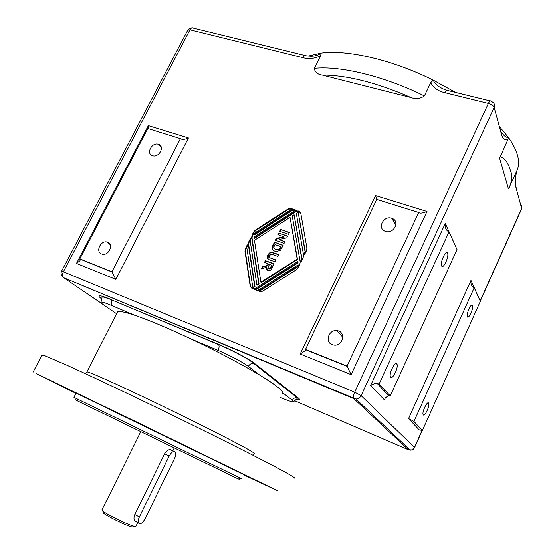 <?xml version="1.0" encoding="UTF-8"?>
<svg xmlns="http://www.w3.org/2000/svg" width="555" height="555" viewBox="0 0 555 555"><rect width="100%" height="100%" fill="white"/><g stroke="black" fill="none" stroke-linecap="round" stroke-linejoin="round"><path stroke-width="0.83" d="M218.08 350.378C231.449 356.227 241.557 361.562 248.418 366.39C249.556 364.309 251.228 363.275 253.434 363.296L254.814 363.615C249.445 359.245 231.692 349.817 218.351 344.294L218.67 344.634C219.378 346.008 219.176 347.923 218.08 350.378L191.44 339.154C168.269 328.262 149.517 320.36 135.184 315.441L110.931 305.222C105.089 302.787 101.78 301.781 101.01 302.204C100.635 302.586 101.718 303.647 104.271 305.382L116.592 313.741M280.657 397.546L280.809 397.616C288.246 400.8 292.513 402.202 293.609 401.82L292.402 400.259L282.863 392.912C282.849 391.719 280.906 389.617 277.035 386.599C273.102 383.547 267.357 379.738 259.809 375.159L248.418 366.39M259.809 375.159C241.154 363.969 218.358 351.96 191.44 339.154M135.184 315.441C124.854 311.972 118.957 310.814 117.494 311.959L117.167 312.611M282.516 393.634L282.863 392.912M294.317 478.07C295.392 478.112 292.651 476.301 286.089 472.631C267.115 461.996 206.543 431.506 146.631 402.666C113.123 386.544 83.59 372.71 64.553 364.17L45.26 355.963L41.875 355.221M384.566 400.016L385.232 397.935L388.507 395.576L390.227 395.868L379.169 383.935L374.597 383.574L370.608 385.503L384.566 400.016M379.169 383.935L449.037 231.858L448.648 231.713C445.97 230.193 444.846 227.425 445.283 223.429L370.608 385.503M449.037 231.858L457.022 249.59L390.227 395.868M422.071 430.423L414.453 447.392L361.118 395.632L494.158 107.399L501.297 133.623C502.504 138.764 504.71 140.713 507.922 139.458L499.604 158.21L508.463 188.943L516.421 171.814C515.193 179.674 515.186 185.439 516.393 189.102L521.651 208.437L480.158 300.935M474.206 287.719L480.339 301.323L422.376 430.548L419.115 429.799L408.563 418.546L413.94 421.446L474.206 287.719L473.859 287.587C471.5 286.207 470.536 283.82 470.966 280.428L408.563 418.546M509.046 188.117C511.925 181.381 512.466 175.713 510.656 171.113C509.025 166.257 506.424 158.015 500.048 156.725M446.865 90.319L445.554 89.938C438.845 87.295 434.766 84.048 433.316 80.197L430.722 82.612L424.388 95.953C420.302 98.818 415.896 99.373 411.165 97.611L322.254 75.085C317.502 74.405 314.865 72.157 314.324 68.341L320.561 55.791C314.428 58.65 308.497 59.267 302.78 57.644C303.918 55.576 305.007 54.952 306.034 55.764L310.696 56.208M351.121 374.646L347.062 366.113L305.514 349.435L305.521 350.476L300.206 354.028L351.121 374.646L426.996 211.448L375.513 195.582L300.206 354.028M376.991 199.495L375.513 195.582M305.514 349.435L376.734 199.411L418.761 212.503C419.962 213.585 422.709 213.231 426.996 211.448M418.72 212.426L347.062 366.113M430.742 82.605C433.455 87.877 438.214 91.256 445.013 92.734C446.158 90.493 447.108 89.764 447.864 90.548L490.19 100.934M300.539 261.197L301.712 258.769L294.088 214.743L292.249 215.93L300.193 262.015L299.818 264.437L298.222 267.732L296.488 269.675L262.661 291.181L260.489 291.666L257.381 290.543L260.066 290.196L298.347 265.845L298.181 264.846L258.991 289.786L256.819 290.272L253.732 289.155L256.41 288.808L297.771 262.466L297.605 261.474L255.786 288.114L252.893 288.76L250.152 285.985L244.963 251.082L245.359 248.737L247.28 244.845L247.96 245.088L246.802 247.447L252.789 287.407L254.634 286.234L248.307 244.297L248.709 241.959L250.624 238.074L251.304 238.31L250.145 240.669L256.847 284.826L258.692 283.647L251.651 237.526L252.046 235.195L253.614 232.011L255.293 230.138L288.218 208.84L290.855 208.409L293.477 209.277L290.799 209.693L253.469 233.828L253.614 234.779L291.875 210.047L294.525 209.617L297.154 210.484L294.469 210.907L253.961 237.061L254.114 238.019L295.107 211.545L298.652 210.976L300.817 213.432L306.922 248.064L306.561 250.472L304.626 254.474L303.904 254.218L305.077 251.79L298.132 212.135L296.294 213.321L303.564 255.029L303.19 257.444L301.254 261.454L300.539 261.197M115.842 279.366L111.95 271.742L79.851 258.859L80.059 260.663L76.472 263.424L115.842 279.366L188.429 137.924L148.351 125.576L76.472 263.424M148.789 128.767L148.351 125.576M79.851 258.859L147.824 128.462L180.542 138.66C182.172 139.791 184.801 139.541 188.429 137.924M180.465 138.583L111.95 271.742M515.692 184.947L516.393 189.102M516.421 171.814L517.045 170.461L516.441 172.39C516.143 173.902 515.671 175.769 515.588 183.573M499.75 126.942L508.429 137.397L507.922 139.458M517.045 170.461C520.673 161.824 517.794 150.807 508.429 137.397C506.306 137.695 504.051 136.031 501.658 132.416M308.122 56.083L321.185 53.072L320.561 55.791M455.697 92.47L433.316 80.197C392.538 59.815 347.479 49.513 321.185 53.072C318.521 55.174 315.025 56.222 310.696 56.222M242.001 478.923L73.94 397.345L76.104 393.113M77.929 400.946C73.454 398.837 73.475 398.913 77.998 401.168L238.373 478.993C240.488 479.978 240.544 479.957 238.525 478.937M244.02 474.671L76.111 393.093M137.723 522.616L135.94 526.279L133.568 526.112C127.06 524.385 106.629 514.416 102.8 511.093L101.96 509.92M103.07 511.967L103.431 513.139C106.955 516.212 125.631 525.328 131.625 526.903L133.783 526.917M136.197 521.783L134.782 521.02C133.713 519.431 133.727 517.274 134.816 514.554L164.606 453.761C166.764 450.507 168.88 449.162 170.947 449.716M264.936 262.661L265.734 261.023L274.01 264.02M261.946 268.766L262.786 267.059L265.332 266.421C267.219 266.095 268.197 265.477 268.28 264.575L268.114 263.812L264.471 262.494L265.38 260.642L265.734 261.023M267.232 270.042L266.733 267.135L261.336 268.904L262.425 266.684L262.786 267.059M268.558 268.377L269.362 268.932L270.673 268.308L272.075 265.505L269.501 264.319L268.835 265.692C267.871 267.586 267.857 268.523 268.8 268.495L270.327 267.933L270.673 268.308M262.425 266.684L264.971 266.039C266.865 265.713 267.843 265.096 267.926 264.194L268.114 263.812M270.327 267.933L271.721 265.124M265.38 260.642L274.115 263.798L272.207 267.725C271.124 270.049 269.862 271 268.412 270.576L267.975 270.451C266.629 269.952 266.213 268.849 266.733 267.135M280.636 229.444L289.391 232.441L288.496 234.279L279.741 231.275L280.636 229.444L289.273 232.691M280.199 231.435L280.976 229.853M253.614 234.779L253.975 235.181L292.207 210.477L294.851 210.047L295.857 210.38M256.847 284.826L257.208 285.187L259.053 284.007L252.012 237.928L252.407 235.597L253.975 232.42L255.654 230.54L288.545 209.27L291.188 208.84L292.187 209.166M252.789 287.407L253.156 287.767L255.002 286.595L248.675 244.693L249.07 242.355L251.193 238.546M251.304 288.052L250.527 286.345L245.331 251.471L245.733 249.126L247.856 245.31M255.127 289.689L256.778 289.169L298.104 262.855L297.605 261.474M258.776 291.077L260.434 290.556L298.68 266.227L298.181 264.846M300.976 261.356L302.038 259.157L294.088 214.743M304.348 254.37L305.403 252.192L298.132 212.135M254.114 238.019L254.474 238.421L295.433 211.975L298.972 211.406L300.394 212.301M297.529 259.49L290.05 217.352L254.461 240.308L260.905 282.231L297.196 259.102L297.529 259.49L261.273 282.599L260.905 282.231M297.771 262.466L298.104 262.855M247.28 244.845L247.648 245.234M254.634 286.234L255.002 286.595M250.624 238.074L250.985 238.47M258.692 283.647L259.053 284.007M297.196 259.102L290.05 217.352M298.347 265.845L298.68 266.227M305.077 251.79L305.403 252.192M301.712 258.769L302.038 259.157M279.054 239.552L284.93 241.598L284.098 243.305L275.349 240.253L276.244 238.414L283.785 236.714L278.048 234.73L278.874 233.038L287.636 236.055L286.762 237.838L279.054 239.552L284.812 241.841M278.874 233.038L287.511 236.305M278.506 234.89L279.214 233.447M283.785 236.714L284.118 237.124L276.591 238.816L276.244 238.414M275.814 240.412L276.591 238.816M268.065 259.025L268.273 255.48C269.55 253.253 270.798 252.303 272.019 252.629L278.534 254.731M269.647 257.596L275.87 260.198M275.981 259.976L275.072 261.835L270.472 260.177C267.281 259.31 266.428 257.617 267.919 255.092C269.196 252.865 270.451 251.908 271.673 252.234L278.645 254.502L277.743 256.361L271.499 254.211L269.446 255.577C268.724 256.972 269.286 257.853 271.131 258.235L275.981 259.976M283.154 245.248L280.483 250.326L275.87 251.63L273.213 250.416L272.151 248.89L272.096 247.35L274.399 242.188L283.154 245.248M275.953 249.479L276.785 249.729L279.526 248.904L279.873 249.299L281.107 246.975L280.768 246.58L274.975 244.547L273.844 247.072C273.414 247.967 274.115 248.772 275.953 249.479M274.309 248.619L277.125 250.125L279.873 249.299M274.399 242.188L283.036 245.49M273.011 250.229L272.443 247.745L274.746 242.584M279.526 248.904L280.768 246.58M385.101 390.338L384.296 391.06M332.188 344.669C324.571 342.074 328.782 329.413 336.816 330.627C346.001 331.189 343.358 346.174 334.207 345.127L332.188 344.669M385.503 231.352L385.496 231.352C376.672 228.806 383.533 214.958 391.913 218.337C400.37 220.987 393.779 234.418 385.503 231.352M152.5 155.664L152.5 155.664C145.66 153.735 152.035 141.747 158.515 144.307C165.189 146.27 158.952 158.085 152.5 155.664M101.579 253.982C95.363 251.887 100.427 240.405 106.865 241.959C114.018 242.965 109.508 255.765 102.508 254.239L101.579 253.982M441.634 265.963C439.754 262.869 445.922 249.334 447.503 253.052C449.39 256.139 443.251 269.675 441.634 265.963L441.634 265.963M390.664 377.254L390.463 376.928C388.646 373.577 395.479 360.202 396.964 364.177C398.684 367.271 392.586 379.953 390.664 377.254M423.278 414.856L423.146 414.647C421.731 412.136 427.544 400.217 428.682 403.291C430.035 405.636 424.748 416.971 423.278 414.856M467.372 316.787C465.916 314.456 471.264 302.503 472.465 305.389C473.928 307.727 468.593 319.673 467.372 316.794L467.372 316.787M422.376 430.548L413.94 421.446M61.549 385.975L46.565 378.663L61.549 385.975M260.725 482.933L248.612 477.022L260.725 482.933M197.441 451.673L182.713 444.479L197.441 451.673M145.105 518.779C142.552 523.171 140.38 524.6 138.583 523.081C137.897 521.686 138.16 519.66 139.374 517.01L169.199 456.03C171.564 451.943 173.597 450.632 175.29 452.089C176.053 453.567 175.803 455.69 174.541 458.465L145.105 518.779M243.902 474.927L277.604 490.752L136.946 422.133L36.144 373.543L75.973 393.363M218.351 344.294L111.187 299.693C112.075 301.081 111.992 302.919 110.931 305.222M110.806 299.339C99.005 294.615 96.001 294.511 101.808 299.027M296.092 399.295C299.957 400.37 300.644 399.884 298.153 397.838L296.897 397.533C294.899 397.491 293.401 398.4 292.402 400.259M298.153 397.838L254.814 363.615M102.058 303.751L63.693 277.722L353.833 398.656L408.452 449.786L294.427 400.627M254.079 453.504C254.856 453.456 252.601 451.937 247.315 448.953C233.114 440.941 193.216 420.794 154.935 402.417C116.606 384.011 88.522 371.503 86.927 371.892L86.816 372.044M455.225 245.49L445.283 223.429M478.597 297.376L470.966 280.428M322.254 75.085C347.132 75.133 376.769 82.646 411.165 97.611M424.388 95.953C384.178 76.091 340.25 65.615 314.324 68.341M445.013 92.734L488.372 103.431L354.707 392.17L63.402 271.784L189.949 29.803L302.78 57.644M520.736 204.198L521.915 206.141L521.596 208.951L480.248 301.129M488.372 103.431C491.473 104.354 493.402 105.679 494.158 107.399C494.956 105.436 494.602 103.792 493.097 102.467L491.078 101.149C490.419 100.379 489.517 101.135 488.372 103.431M62.167 276.341L63.693 277.722L355.977 399.052C358.308 398.892 360.022 397.755 361.118 395.632L354.707 392.17C353.528 394.889 353.16 396.943 353.604 398.323L355.977 399.052L410.242 450.147C412.24 450.181 413.676 449.328 414.55 447.594L411.727 449.89L408.452 449.786L409.479 449.432M187.75 30.164L189.949 29.803C191.08 27.882 192.252 27.327 193.459 28.145L304.799 55.458M192.155 27.778L189.63 28.229L187.812 30.039L61.57 271.27C60.592 273.657 61.161 275.675 63.277 277.34C62.299 275.918 62.34 274.066 63.402 271.784L61.556 271.305M268.8 268.495L269.154 268.87M264.971 266.039L265.332 266.421M267.926 264.194L268.28 264.575M271.013 266.58L271.367 266.962M256.41 288.808L256.778 289.169M250.152 285.985L250.527 286.345M244.963 251.082L245.331 251.471M245.359 248.737L245.733 249.126M248.307 244.297L248.675 244.693M248.709 241.959L249.07 242.355M251.651 237.526L252.012 237.928M252.046 235.195L252.407 235.597M253.614 232.011L253.975 232.42M255.293 230.138L255.654 230.54M288.218 208.84L288.545 209.27M291.875 210.047L292.207 210.477M294.552 209.63L294.878 210.061M260.066 290.196L260.434 290.556M295.107 211.545L295.433 211.975M267.919 255.092L268.273 255.48M271.673 252.234L272.019 252.629M273.969 252.837L274.316 253.233M271.131 258.235L271.485 258.623M272.706 245.65L273.053 246.045M272.096 247.35L272.443 247.745M272.151 248.89L272.498 249.285M280.358 247.405L280.705 247.807M139.374 517.01L134.816 514.554M164.606 453.761L169.199 456.03M293.685 401.667L297.182 398.546L296.897 397.533L253.434 363.296C249.188 359.168 231.4 349.865 218.67 344.634L111.187 299.693C104.534 297.147 101.482 296.377 102.03 297.376L101.01 302.204M117.494 311.959L86.927 371.892L85.546 373.751M252.865 455.162L253.198 454.746M388.507 395.576L377.213 383.463M347.333 366.439L305.694 349.719M112.339 272.089L80.163 259.178M521.665 208.798L521.984 207.195M414.564 447.552L422.223 430.486M238.373 478.993L240.468 478.223M77.998 401.168L77.339 399.038M132.978 527.215L135.038 526.459M103.431 513.139L102.8 511.093M140.686 431.825L101.898 510.052M174.166 448.079L172.799 450.875M269.008 268.551L269.362 268.932M294.525 209.617L294.851 210.047M298.652 210.976L298.972 211.406M272.72 252.747L272.373 252.358M276.785 249.729L277.125 250.125M336.816 330.627L342.761 337.183M391.913 218.337L395.826 225.302M158.515 144.307L161.262 147.283M106.872 241.959L110.168 244.588M447.503 253.052L446.289 252.657M396.964 364.17L395.687 363.678M428.682 403.291L427.849 402.951M472.465 305.389L471.667 305.111M134.775 521.02L138.583 523.081M171.502 450.237L173.902 451.416M41.993 354.992L33.085 372.148"/></g></svg>
